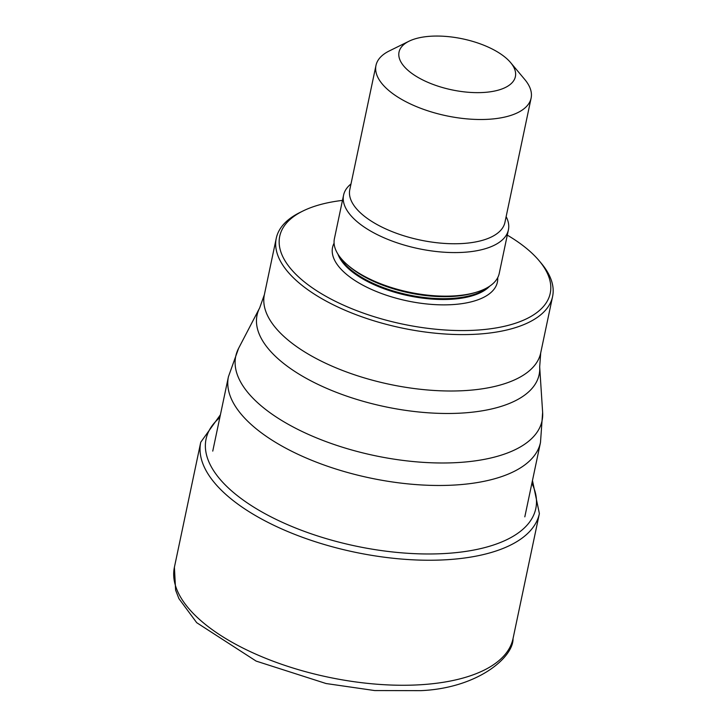 <?xml version="1.0" encoding="UTF-8"?>
<svg xmlns="http://www.w3.org/2000/svg" width="727" height="727" viewBox="0 0 727 727"><rect width="100%" height="100%" fill="white"/><g stroke="black" fill="none" stroke-linecap="round" stroke-linejoin="round"><path stroke-width="1.09" d="M342.472 200.398A138.23 60.595 11.9 0 0 302.995 210.984A138.23 60.595 11.9 0 0 314.237 289.137A138.23 60.595 11.9 0 0 480.256 329.876A138.23 60.595 11.9 0 0 539.152 260.748A138.23 60.595 11.9 0 0 507.301 235.139M302.995 210.984L300.033 212.438A141.202 61.895 11.9 0 0 276.26 238.283A141.202 61.895 11.9 0 0 338.291 307.212A141.202 61.895 11.9 0 0 481.11 333.893A141.202 61.895 11.9 0 0 552.593 296.516A141.202 61.895 11.9 0 0 541.27 263.274L539.152 260.748M508.409 229.868L499.231 273.434A84.223 36.923 -168.1 0 1 476.439 292.19A84.223 36.923 -168.1 0 1 456.583 295.735A84.223 36.923 -168.1 0 1 347.679 265.055A84.223 36.923 -168.1 0 1 334.402 238.701L343.58 195.127A84.223 36.923 11.9 0 0 380.584 236.239A84.223 36.923 11.9 0 0 465.771 252.16A84.223 36.923 11.9 0 0 508.409 229.868A84.223 36.923 11.9 0 0 506.137 216.637M351.005 183.94A84.223 36.923 11.9 0 0 343.58 195.127M409.047 41.203L389.318 50.926A79.27 34.751 11.9 0 0 375.977 65.43A79.27 34.751 11.9 0 0 410.8 104.125A79.27 34.751 11.9 0 0 490.979 119.11A79.27 34.751 11.9 0 0 531.11 98.127A79.27 34.751 11.9 0 0 524.749 79.461L510.627 62.613A59.45 26.063 11.9 0 0 429.139 36.35A59.45 26.063 11.9 0 0 409.047 41.203A59.45 26.063 11.9 0 0 413.881 74.826A59.45 26.063 11.9 0 0 485.291 92.347A59.45 26.063 11.9 0 0 510.627 62.613M513.035 638.588A173.035 75.853 -168.1 0 1 425.431 684.398A173.035 75.853 -168.1 0 1 250.424 651.692A173.035 75.853 -168.1 0 1 174.407 567.233L175.607 590.151L178.924 598.639L196.717 622.694L256.149 661.097L326.087 683.534L374.687 690.559L420.769 690.65C477.83 688.196 513.562 657.181 513.035 638.588L539.379 513.571L532.464 480.529M220.417 414.772L200.752 442.207A173.035 75.853 11.9 0 0 276.769 526.675A173.035 75.853 11.9 0 0 451.785 559.372A173.035 75.853 11.9 0 0 539.379 513.571M531.882 483.328A168.491 73.863 -168.1 0 1 450.495 553.138A168.491 73.863 11.9 0 1 258.639 510.072A168.491 73.863 11.9 0 1 219.827 417.562M497.704 277.669A84.223 36.923 -168.1 0 1 454.748 304.449A84.223 36.923 -168.1 0 1 365.463 286.538A84.223 36.923 -168.1 0 1 334.084 243.181M552.593 296.516L540.706 352.913A141.202 61.895 -168.1 0 1 469.224 390.299A141.202 61.895 -168.1 0 1 469.106 390.308A141.202 61.895 -168.1 0 1 326.35 363.582A141.202 61.895 -168.1 0 1 264.374 294.68L276.26 238.283M264.374 294.68L259.684 307.866A144.146 63.185 11.9 0 0 313.246 382.048A144.146 63.185 11.9 0 0 466.043 412.772A144.146 63.185 11.9 0 0 466.171 412.763A144.146 63.185 11.9 0 0 539.679 366.871L540.706 352.913M539.679 366.871L542.633 412.373A156.514 68.611 -168.1 0 1 462.817 462.208A156.514 68.611 -168.1 0 1 296.843 428.894A156.514 68.611 -168.1 0 1 238.61 348.306L228.432 376.704A159.458 69.901 11.9 0 0 298.488 454.539A159.458 69.901 11.9 0 0 459.764 484.682A159.458 69.901 11.9 0 0 540.488 442.47L524.812 516.861M489.734 286.147A80.261 35.187 -168.1 0 1 453.612 299.097A80.261 35.187 -168.1 0 1 337.955 254.159M339.345 256.213A80.261 35.187 11.9 0 0 453.784 298.288A80.261 35.187 11.9 0 0 487.635 287.465M476.439 292.19L474.358 292.817A81.787 35.85 -168.1 0 1 455.084 296.262A81.787 35.85 -168.1 0 1 349.323 266.473L347.679 265.055M531.11 98.127L504.929 222.38A79.27 34.751 -168.1 0 1 464.789 243.363A79.27 34.751 -168.1 0 1 384.619 228.387A79.27 34.751 -168.1 0 1 349.787 189.683L375.977 65.43M200.752 442.207L174.407 567.233M259.684 307.866L238.61 348.306M542.633 412.373L540.488 442.47M228.432 376.704L212.757 451.103"/></g></svg>
